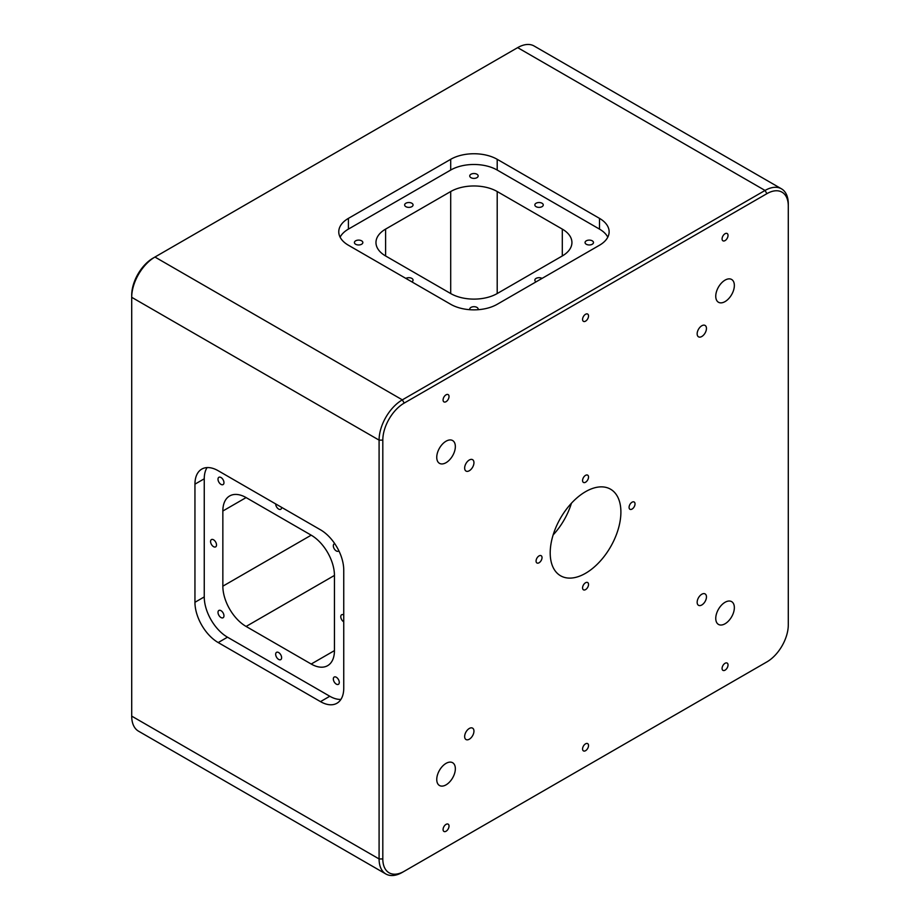 <?xml version="1.0" encoding="UTF-8"?>
<svg xmlns="http://www.w3.org/2000/svg" width="920" height="920" viewBox="0 0 920 920"><rect width="100%" height="100%" fill="white"/><g stroke="black" fill="none" stroke-linecap="round" stroke-linejoin="round"><path stroke-width="1.38" d="M220.984 610.661A4.209 2.426 -120 0 0 218.88 610.455A4.209 2.426 -120 0 0 218.236 613.824A4.209 2.426 -120 0 0 220.984 617.538A4.209 2.426 -120 0 0 223.088 617.745A4.209 2.426 -120 0 0 223.732 614.376A4.209 2.426 -120 0 0 220.984 610.661M275.666 503.918A4.209 2.426 -120 0 0 278.645 509.07A4.209 2.426 -120 0 0 280.749 509.289A4.209 2.426 -120 0 0 281.623 507.357M220.984 477.503A4.209 2.426 -120 0 0 218.88 477.296A4.209 2.426 -120 0 0 218.236 480.666A4.209 2.426 -120 0 0 220.984 484.38A4.209 2.426 -120 0 0 223.088 484.587A4.209 2.426 -120 0 0 223.732 481.217A4.209 2.426 -120 0 0 220.984 477.503M213.543 539.787A4.209 2.426 -120 0 0 211.439 539.58A4.209 2.426 -120 0 0 210.795 542.949A4.209 2.426 -120 0 0 213.543 546.664A4.209 2.426 -120 0 0 215.648 546.871A4.209 2.426 -120 0 0 216.292 543.501A4.209 2.426 -120 0 0 213.543 539.787M278.645 652.544A4.209 2.426 -120 0 0 276.54 652.337A4.209 2.426 -120 0 0 275.897 655.707A4.209 2.426 -120 0 0 278.645 659.421A4.209 2.426 -120 0 0 280.749 659.629A4.209 2.426 -120 0 0 281.393 656.259A4.209 2.426 -120 0 0 278.645 652.544M343.747 614.962A4.209 2.426 -120 0 0 341.642 614.755A4.209 2.426 -120 0 0 340.998 618.125A4.209 2.426 -120 0 0 343.747 621.828M334.765 543.685A4.209 2.426 -120 0 0 334.202 543.87A4.209 2.426 -120 0 0 333.558 547.25A4.209 2.426 -120 0 0 336.306 550.953A4.209 2.426 -120 0 0 338.41 551.16A4.209 2.426 -120 0 0 338.859 550.769M336.306 677.246A4.209 2.426 -120 0 0 334.202 677.039A4.209 2.426 -120 0 0 333.558 680.409A4.209 2.426 -120 0 0 336.306 684.123A4.209 2.426 -120 0 0 338.41 684.331A4.209 2.426 -120 0 0 339.054 680.949A4.209 2.426 -120 0 0 336.306 677.246M476.928 174.236A4.209 2.426 0 0 0 472.339 173.708A4.209 2.426 0 0 0 469.74 175.961A4.209 2.426 0 0 0 470.971 177.675A4.209 2.426 0 0 0 475.559 178.204A4.209 2.426 0 0 0 478.159 175.961A4.209 2.426 0 0 0 476.928 174.236M361.606 240.821A4.209 2.426 0 0 0 357.017 240.292A4.209 2.426 0 0 0 354.418 242.535A4.209 2.426 0 0 0 355.649 244.26A4.209 2.426 0 0 0 360.237 244.777A4.209 2.426 0 0 0 362.836 242.535A4.209 2.426 0 0 0 361.606 240.821M478.032 309.695A4.209 2.426 0 0 0 478.159 309.12A4.209 2.426 0 0 0 476.928 307.395A4.209 2.426 0 0 0 472.339 306.877A4.209 2.426 0 0 0 469.74 309.12A4.209 2.426 0 0 0 469.867 309.695M592.25 240.821A4.209 2.426 0 0 0 587.661 240.292A4.209 2.426 0 0 0 585.062 242.535A4.209 2.426 0 0 0 586.293 244.26A4.209 2.426 0 0 0 590.881 244.777A4.209 2.426 0 0 0 593.481 242.535A4.209 2.426 0 0 0 592.25 240.821M411.827 203.228A4.209 2.426 0 0 0 407.238 202.71A4.209 2.426 0 0 0 404.639 204.953A4.209 2.426 0 0 0 405.869 206.666A4.209 2.426 0 0 0 410.458 207.195A4.209 2.426 0 0 0 413.057 204.953A4.209 2.426 0 0 0 411.827 203.228M411.827 281.842A4.209 2.426 0 0 0 413.057 280.117A4.209 2.426 0 0 0 411.827 278.404A4.209 2.426 0 0 0 405.869 278.404M542.029 278.404A4.209 2.426 0 0 0 537.441 277.874A4.209 2.426 0 0 0 534.842 280.117A4.209 2.426 0 0 0 536.072 281.842M542.029 203.228A4.209 2.426 0 0 0 537.441 202.71A4.209 2.426 0 0 0 534.842 204.953A4.209 2.426 0 0 0 536.072 206.666A4.209 2.426 0 0 0 540.661 207.195A4.209 2.426 0 0 0 543.26 204.953A4.209 2.426 0 0 0 542.029 203.228M539.051 562.775A4.209 2.426 120 0 0 541.799 559.061A4.209 2.426 120 0 0 541.155 555.691A4.209 2.426 120 0 0 539.051 555.898A4.209 2.426 120 0 0 536.303 559.601A4.209 2.426 120 0 0 536.947 562.982A4.209 2.426 120 0 0 539.051 562.775M585.557 589.616A4.209 2.426 120 0 0 588.305 585.913A4.209 2.426 120 0 0 587.661 582.532A4.209 2.426 120 0 0 585.557 582.74A4.209 2.426 120 0 0 582.797 586.454A4.209 2.426 120 0 0 583.452 589.823A4.209 2.426 120 0 0 585.557 589.616M632.051 509.07A4.209 2.426 120 0 0 634.8 505.367A4.209 2.426 120 0 0 634.156 501.998A4.209 2.426 120 0 0 632.051 502.205A4.209 2.426 120 0 0 629.303 505.908A4.209 2.426 120 0 0 629.947 509.289A4.209 2.426 120 0 0 632.051 509.07M585.557 321.149A4.209 2.426 120 0 0 588.305 317.434A4.209 2.426 120 0 0 587.661 314.065A4.209 2.426 120 0 0 585.557 314.272A4.209 2.426 120 0 0 582.797 317.986A4.209 2.426 120 0 0 583.452 321.356A4.209 2.426 120 0 0 585.557 321.149M585.557 482.229A4.209 2.426 120 0 0 588.305 478.515A4.209 2.426 120 0 0 587.661 475.145A4.209 2.426 120 0 0 585.557 475.352A4.209 2.426 120 0 0 582.797 479.067A4.209 2.426 120 0 0 583.452 482.436A4.209 2.426 120 0 0 585.557 482.229M585.557 750.697A4.209 2.426 120 0 0 588.305 746.994A4.209 2.426 120 0 0 587.661 743.624A4.209 2.426 120 0 0 585.557 743.831A4.209 2.426 120 0 0 582.797 747.534A4.209 2.426 120 0 0 583.452 750.904A4.209 2.426 120 0 0 585.557 750.697M725.052 670.162A4.209 2.426 120 0 0 727.8 666.448A4.209 2.426 120 0 0 727.156 663.078A4.209 2.426 120 0 0 725.052 663.285A4.209 2.426 120 0 0 722.303 667A4.209 2.426 120 0 0 722.947 670.369A4.209 2.426 120 0 0 725.052 670.162M446.05 831.243A4.209 2.426 120 0 0 448.799 827.529A4.209 2.426 120 0 0 448.155 824.159A4.209 2.426 120 0 0 446.05 824.366A4.209 2.426 120 0 0 443.302 828.081A4.209 2.426 120 0 0 443.946 831.45A4.209 2.426 120 0 0 446.05 831.243M446.05 401.683A4.209 2.426 120 0 0 448.799 397.98A4.209 2.426 120 0 0 448.155 394.599A4.209 2.426 120 0 0 446.05 394.818A4.209 2.426 120 0 0 443.302 398.521A4.209 2.426 120 0 0 443.946 401.89A4.209 2.426 120 0 0 446.05 401.683M725.052 240.603A4.209 2.426 120 0 0 727.8 236.9A4.209 2.426 120 0 0 727.156 233.519A4.209 2.426 120 0 0 725.052 233.726A4.209 2.426 120 0 0 722.303 237.44A4.209 2.426 120 0 0 722.947 240.81A4.209 2.426 120 0 0 725.052 240.603M701.799 336.501A6.578 3.795 120 0 0 706.1 330.705A6.578 3.795 120 0 0 705.088 325.438A6.578 3.795 120 0 0 701.799 325.76A6.578 3.795 120 0 0 697.509 331.556A6.578 3.795 120 0 0 698.51 336.823A6.578 3.795 120 0 0 701.799 336.501M469.303 470.741A6.578 3.795 120 0 0 473.593 464.945A6.578 3.795 120 0 0 472.592 459.678A6.578 3.795 120 0 0 469.303 460A6.578 3.795 120 0 0 465.002 465.796A6.578 3.795 120 0 0 466.014 471.063A6.578 3.795 120 0 0 469.303 470.741M469.303 739.208A6.578 3.795 120 0 0 473.593 733.412A6.578 3.795 120 0 0 472.592 728.145A6.578 3.795 120 0 0 469.303 728.467A6.578 3.795 120 0 0 465.002 734.263A6.578 3.795 120 0 0 466.014 739.53A6.578 3.795 120 0 0 469.303 739.208M701.799 604.981A6.578 3.795 120 0 0 706.1 599.184A6.578 3.795 120 0 0 705.088 593.906A6.578 3.795 120 0 0 701.799 594.24A6.578 3.795 120 0 0 697.509 600.035A6.578 3.795 120 0 0 698.51 605.303A6.578 3.795 120 0 0 701.799 604.981M725.052 301.599A13.156 7.59 120 0 0 733.643 290.007A13.156 7.59 120 0 0 731.63 279.473A13.156 7.59 120 0 0 725.052 280.128A13.156 7.59 120 0 0 716.461 291.709A13.156 7.59 120 0 0 718.474 302.254A13.156 7.59 120 0 0 725.052 301.599M446.05 462.679A13.156 7.59 120 0 0 454.641 451.087A13.156 7.59 120 0 0 452.628 440.553A13.156 7.59 120 0 0 446.05 441.209A13.156 7.59 120 0 0 437.46 452.789A13.156 7.59 120 0 0 439.472 463.335A13.156 7.59 120 0 0 446.05 462.679M446.05 784.852A13.156 7.59 120 0 0 454.641 773.26A13.156 7.59 120 0 0 452.628 762.726A13.156 7.59 120 0 0 446.05 763.37A13.156 7.59 120 0 0 437.46 774.962A13.156 7.59 120 0 0 439.472 785.496A13.156 7.59 120 0 0 446.05 784.852M725.052 623.771A13.156 7.59 120 0 0 733.643 612.179A13.156 7.59 120 0 0 731.63 601.634A13.156 7.59 120 0 0 725.052 602.289A13.156 7.59 120 0 0 716.461 613.881A13.156 7.59 120 0 0 718.474 624.415A13.156 7.59 120 0 0 725.052 623.771M585.557 573.298A49.979 28.853 120 0 0 618.206 529.253A49.979 28.853 120 0 0 610.546 489.198A49.979 28.853 120 0 0 585.557 491.682A49.979 28.853 120 0 0 552.897 535.716A49.979 28.853 120 0 0 560.567 575.77A49.979 28.853 120 0 0 585.557 573.298M553.139 534.934A49.979 28.853 120 0 0 571.458 503.194M222.847 586.178L222.847 511.014A32.878 18.986 60 0 1 229.655 495.96A32.878 18.986 60 0 1 246.1 497.582L311.202 535.175A32.878 18.986 60 0 1 334.443 575.437L334.443 650.612A32.878 18.986 60 0 1 327.635 665.666A32.878 18.986 60 0 1 311.202 664.033L246.1 626.451A32.878 18.986 60 0 1 222.847 586.178L311.202 535.175M385.595 229.114L450.697 191.532A32.878 18.986 180 0 1 497.202 191.532L562.304 229.114A32.878 18.986 180 0 1 571.929 242.535A32.878 18.986 180 0 1 562.304 255.955L497.202 293.549A32.878 18.986 180 0 1 450.697 293.549L385.595 255.955A32.878 18.986 180 0 1 375.969 242.535A32.878 18.986 180 0 1 385.595 229.114L385.595 255.955M781.482 188.83L534.106 46A32.878 18.986 120 0 0 517.661 47.633L154.951 257.036A32.878 18.986 120 0 0 131.709 297.309L131.709 716.128A32.878 18.986 120 0 0 138.517 731.17L385.894 874A32.878 18.986 -60 0 1 379.086 858.946L379.086 440.128A32.878 18.986 -60 0 1 402.339 399.855L765.049 190.452A32.878 18.986 -60 0 1 781.482 188.83A32.878 18.986 -60 0 1 788.29 203.872L788.29 206.022A30.245 17.468 120 0 0 766.9 193.671L404.202 403.086A30.245 17.468 120 0 0 382.812 440.128L382.812 858.946A30.245 17.468 120 0 0 404.202 871.297L766.9 661.894A30.245 17.468 120 0 0 788.29 624.841L788.29 206.022M765.083 662.94A32.878 18.986 -60 0 1 765.049 662.963L766.9 661.894L765.049 662.963M404.202 871.297L402.339 872.367A32.878 18.986 -60 0 1 385.894 874M343.747 570.066A32.878 18.986 -120 0 0 320.493 529.805L218.201 470.741A32.878 18.986 -120 0 0 201.756 469.108A32.878 18.986 -120 0 0 194.948 484.161L194.948 602.289A32.878 18.986 -120 0 0 218.201 642.562L320.493 701.626A32.878 18.986 -120 0 0 336.938 703.248A32.878 18.986 -120 0 0 343.747 688.194L343.747 570.066M599.506 245.226A32.878 18.986 0 0 0 609.132 231.794A32.878 18.986 0 0 0 599.506 218.373L497.202 159.309A32.878 18.986 0 0 0 450.697 159.309L348.404 218.373A32.878 18.986 0 0 0 338.767 231.794A32.878 18.986 0 0 0 348.404 245.226L450.697 304.29A32.878 18.986 0 0 0 497.202 304.29L599.506 245.226M382.812 440.128L379.086 440.128L131.709 297.309L131.709 295.159A30.245 17.468 -60 0 1 153.099 258.106L154.951 257.036L402.339 399.855L404.202 403.086M607.786 237.164A32.878 18.986 0 0 0 599.506 229.114L497.202 170.05A32.878 18.986 0 0 0 450.697 170.05L348.404 229.114A32.878 18.986 0 0 0 340.112 237.164M207.08 467.59A32.878 18.986 -120 0 0 204.251 478.791L204.251 596.919A32.878 18.986 -120 0 0 227.493 637.192L329.797 696.256A32.878 18.986 -120 0 0 340.917 699.407M246.1 497.582L222.847 511.014M450.697 293.549L450.697 191.532M334.443 650.612L311.202 664.033M334.443 575.437L246.1 626.451M562.304 255.955L562.304 229.114M497.202 293.549L497.202 191.532M517.661 47.633L765.049 190.452L766.9 193.671M131.709 716.128L379.086 858.946L382.812 858.946M599.506 229.114L599.506 218.373M348.404 229.114L348.404 218.373M450.697 170.05L450.697 159.309M497.202 170.05L497.202 159.309M329.797 696.256L320.493 701.626M227.493 637.192L218.201 642.562M204.251 596.919L194.948 602.289M204.251 478.791L194.948 484.161M153.099 258.106L154.951 257.036"/></g></svg>
